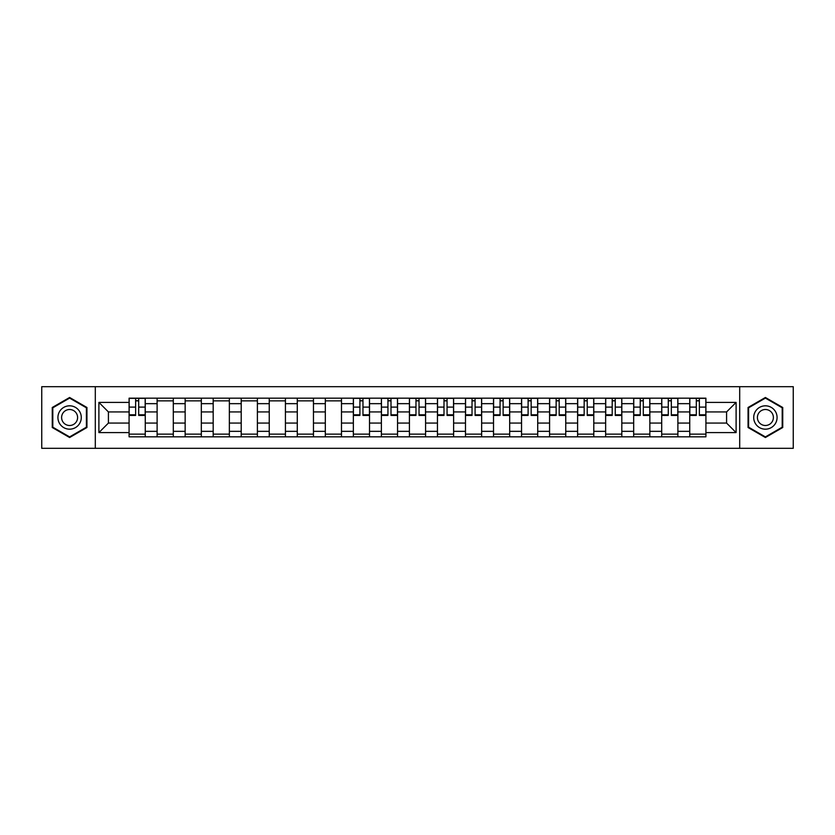<?xml version="1.0" encoding="UTF-8"?>
<svg xmlns="http://www.w3.org/2000/svg" width="835" height="835" viewBox="0 0 835 835"><rect width="100%" height="100%" fill="white"/><g stroke="black" fill="none" stroke-linecap="round" stroke-linejoin="round"><path stroke-width="1.25" d="M739.695 448.322L793.25 448.322L793.25 386.678L41.75 386.678L41.75 448.322L739.695 448.322L739.695 386.678M157.116 436.82L157.116 403.66L145.259 403.66L145.259 436.82M145.259 403.66L145.259 398.18M157.116 403.66L157.116 398.18M173.294 398.18L173.294 436.82M185.151 436.82L185.151 398.18M201.319 398.18L201.319 436.82M213.186 436.82L213.186 398.18M229.354 398.18L229.354 436.82M241.211 436.82L241.211 398.18M257.389 398.18L257.389 436.82M269.246 436.82L269.246 398.18M285.424 398.18L285.424 436.82M297.281 436.82L297.281 398.18M313.459 398.18L313.459 436.82M325.316 436.82L325.316 398.18M341.484 398.18L341.484 436.82M353.351 436.82L353.351 398.18M369.519 398.18L369.519 436.82M381.376 436.82L381.376 398.18M397.554 398.18L397.554 436.82M409.411 436.82L409.411 398.18M425.589 398.18L425.589 436.82M437.446 436.82L437.446 398.18M453.624 398.18L453.624 436.82M465.481 436.82L465.481 398.18M481.649 398.18L481.649 436.82M493.516 436.82L493.516 398.18M509.684 398.18L509.684 436.82M521.541 436.82L521.541 398.18M537.719 398.18L537.719 436.82M549.576 436.82L549.576 398.18M565.754 398.18L565.754 436.82M577.611 436.82L577.611 398.18M593.789 398.18L593.789 436.82M605.646 436.82L605.646 398.18M621.814 398.18L621.814 436.82M633.682 436.82L633.682 398.18M649.849 398.18L649.849 436.82M661.706 436.82L661.706 398.18M677.884 398.18L677.884 436.82M689.741 436.82L689.741 398.18M689.741 423.074L677.884 423.074M661.706 423.074L649.849 423.074M633.682 423.074L621.814 423.074M605.646 423.074L593.789 423.074M577.611 423.074L565.754 423.074M549.576 423.074L537.719 423.074M521.541 423.074L509.684 423.074M493.516 423.074L481.649 423.074M465.481 423.074L453.624 423.074M437.446 423.074L425.589 423.074M409.411 423.074L397.554 423.074M381.376 423.074L369.519 423.074M353.351 423.074L341.484 423.074M325.316 423.074L313.459 423.074M297.281 423.074L285.424 423.074M269.246 423.074L257.389 423.074M241.211 423.074L229.354 423.074M213.186 423.074L201.319 423.074M185.151 423.074L173.294 423.074M157.116 423.074L145.259 423.074M689.741 411.926L677.884 411.926M661.706 411.926L649.849 411.926M633.682 411.926L621.814 411.926M605.646 411.926L593.789 411.926M577.611 411.926L565.754 411.926M549.576 411.926L537.719 411.926M521.541 411.926L509.684 411.926M493.516 411.926L481.649 411.926M465.481 411.926L453.624 411.926M437.446 411.926L425.589 411.926M409.411 411.926L397.554 411.926M381.376 411.926L369.519 411.926M353.351 411.926L341.484 411.926M325.316 411.926L313.459 411.926M297.281 411.926L285.424 411.926M269.246 411.926L257.389 411.926M241.211 411.926L229.354 411.926M213.186 411.926L201.319 411.926M185.151 411.926L173.294 411.926M157.116 411.926L145.259 411.926M108.414 423.074L129.081 423.074L129.081 411.926L108.414 411.926L108.414 423.074L98.895 432.593L98.895 402.407L129.081 402.407L129.081 411.926M705.919 411.926L705.919 423.074L726.586 423.074L726.586 411.926L705.919 411.926L705.919 398.18L129.081 398.18L129.081 402.407M705.919 402.407L736.105 402.407L736.105 432.593L705.919 432.593L705.919 423.074M129.081 423.074L129.081 436.82L705.919 436.82L705.919 432.593M129.081 432.593L98.895 432.593M95.305 448.322L95.305 386.678M86.944 407.49L69.608 397.481L52.261 407.49L52.261 427.51L69.608 437.519L86.944 427.51L86.944 407.49M782.739 407.49L765.392 397.481L748.056 407.49L748.056 427.51L765.392 437.519L782.739 427.51L782.739 407.49M145.259 434.127L129.081 434.127M135.646 400.873L138.694 400.873M173.294 434.127L157.116 434.127M157.116 400.873L173.294 400.873M201.319 434.127L185.151 434.127M185.151 400.873L201.319 400.873M229.354 434.127L213.186 434.127M213.186 400.873L229.354 400.873M257.389 434.127L241.211 434.127M241.211 400.873L257.389 400.873M285.424 434.127L269.246 434.127M269.246 400.873L285.424 400.873M313.459 434.127L297.281 434.127M297.281 400.873L313.459 400.873M341.484 434.127L325.316 434.127M325.316 400.873L341.484 400.873M369.519 434.127L353.351 434.127M359.906 400.873L362.964 400.873M397.554 434.127L381.376 434.127M387.941 400.873L390.999 400.873M425.589 434.127L409.411 434.127M415.976 400.873L419.024 400.873M453.624 434.127L437.446 434.127M444.001 400.873L447.059 400.873M481.649 434.127L465.481 434.127M472.036 400.873L475.094 400.873M509.684 434.127L493.516 434.127M500.071 400.873L503.129 400.873M537.719 434.127L521.541 434.127M528.106 400.873L531.164 400.873M565.754 434.127L549.576 434.127M556.141 400.873L559.189 400.873M593.789 434.127L577.611 434.127M584.166 400.873L587.224 400.873M621.814 434.127L605.646 434.127M612.201 400.873L615.259 400.873M649.849 434.127L633.682 434.127M640.236 400.873L643.294 400.873M677.884 434.127L661.706 434.127M668.271 400.873L671.33 400.873M705.919 434.127L689.741 434.127M696.307 400.873L699.354 400.873M98.895 402.407L108.414 411.926M726.586 423.074L736.105 432.593M726.586 411.926L736.105 402.407M138.694 415.433L138.694 398.358L145.165 398.358L145.165 415.433L138.694 415.433M135.646 400.696L138.694 400.696M135.646 398.358L129.174 398.358L129.174 415.433L135.646 415.433L135.646 398.358L138.694 398.358M59.483 423.345A11.68 11.68 0 0 0 75.442 427.614A11.68 11.68 0 0 0 79.722 411.655A11.68 11.68 0 0 0 63.763 407.386A11.68 11.68 0 0 0 59.483 423.345M62.677 421.498A7.995 7.995 0 0 0 73.605 424.42A7.995 7.995 0 0 0 76.528 413.502A7.995 7.995 0 0 0 65.61 410.58A7.995 7.995 0 0 0 62.677 421.498M69.608 398.097L86.402 407.804L86.402 427.196L69.608 436.903L52.803 427.196L52.803 407.804L69.608 398.097M755.278 423.345A11.68 11.68 0 0 0 771.237 427.614A11.68 11.68 0 0 0 775.517 411.655A11.68 11.68 0 0 0 759.558 407.386A11.68 11.68 0 0 0 755.278 423.345M758.472 421.498A7.995 7.995 0 0 0 769.39 424.42A7.995 7.995 0 0 0 772.323 413.502A7.995 7.995 0 0 0 761.395 410.58A7.995 7.995 0 0 0 758.472 421.498M765.392 398.097L782.197 407.804L782.197 427.196L765.392 436.903L748.598 427.196L748.598 407.804L765.392 398.097M362.964 415.433L362.964 398.358L369.435 398.358L369.435 415.433L362.964 415.433M359.906 400.696L362.964 400.696M359.906 398.358L353.435 398.358L353.435 415.433L359.906 415.433L359.906 398.358L362.964 398.358M390.999 415.433L390.999 398.358L397.46 398.358L397.46 415.433L390.999 415.433M387.941 400.696L390.999 400.696M387.941 398.358L381.47 398.358L381.47 415.433L387.941 415.433L387.941 398.358L390.999 398.358M419.024 415.433L419.024 398.358L425.495 398.358L425.495 415.433L419.024 415.433M415.976 400.696L419.024 400.696M415.976 398.358L409.505 398.358L409.505 415.433L415.976 415.433L415.976 398.358L419.024 398.358M447.059 415.433L447.059 398.358L453.53 398.358L453.53 415.433L447.059 415.433M444.001 400.696L447.059 400.696M444.001 398.358L437.54 398.358L437.54 415.433L444.001 415.433L444.001 398.358L447.059 398.358M475.094 415.433L475.094 398.358L481.565 398.358L481.565 415.433L475.094 415.433M472.036 400.696L475.094 400.696M472.036 398.358L465.565 398.358L465.565 415.433L472.036 415.433L472.036 398.358L475.094 398.358M503.129 415.433L503.129 398.358L509.601 398.358L509.601 415.433L503.129 415.433M500.071 400.696L503.129 400.696M500.071 398.358L493.6 398.358L493.6 415.433L500.071 415.433L500.071 398.358L503.129 398.358M531.164 415.433L531.164 398.358L537.625 398.358L537.625 415.433L531.164 415.433M528.106 400.696L531.164 400.696M528.106 398.358L521.635 398.358L521.635 415.433L528.106 415.433L528.106 398.358L531.164 398.358M559.189 415.433L559.189 398.358L565.66 398.358L565.66 415.433L559.189 415.433M556.141 400.696L559.189 400.696M556.141 398.358L549.67 398.358L549.67 415.433L556.141 415.433L556.141 398.358L559.189 398.358M587.224 415.433L587.224 398.358L593.695 398.358L593.695 415.433L587.224 415.433M584.166 400.696L587.224 400.696M584.166 398.358L577.705 398.358L577.705 415.433L584.166 415.433L584.166 398.358L587.224 398.358M615.259 415.433L615.259 398.358L621.731 398.358L621.731 415.433L615.259 415.433M612.201 400.696L615.259 400.696M612.201 398.358L605.73 398.358L605.73 415.433L612.201 415.433L612.201 398.358L615.259 398.358M643.294 415.433L643.294 398.358L649.766 398.358L649.766 415.433L643.294 415.433M640.236 400.696L643.294 400.696M640.236 398.358L633.765 398.358L633.765 415.433L640.236 415.433L640.236 398.358L643.294 398.358M671.33 415.433L671.33 398.358L677.79 398.358L677.79 415.433L671.33 415.433M668.271 400.696L671.33 400.696M668.271 398.358L661.8 398.358L661.8 415.433L668.271 415.433L668.271 398.358L671.33 398.358M699.354 415.433L699.354 398.358L705.826 398.358L705.826 415.433L699.354 415.433M696.307 400.696L699.354 400.696M696.307 398.358L689.835 398.358L689.835 415.433L696.307 415.433L696.307 398.358L699.354 398.358M661.706 403.66L649.849 403.66M633.682 403.66L621.814 403.66M605.646 403.66L593.789 403.66M577.611 403.66L565.754 403.66M549.576 403.66L537.719 403.66M521.541 403.66L509.684 403.66M493.516 403.66L481.649 403.66M465.481 403.66L453.624 403.66M437.446 403.66L425.589 403.66M409.411 403.66L397.554 403.66M381.376 403.66L369.519 403.66M353.351 403.66L341.484 403.66M325.316 403.66L313.459 403.66M297.281 403.66L285.424 403.66M269.246 403.66L257.389 403.66M241.211 403.66L229.354 403.66M213.186 403.66L201.319 403.66M185.151 403.66L173.294 403.66M689.741 403.66L677.884 403.66M661.706 431.34L649.849 431.34M633.682 431.34L621.814 431.34M605.646 431.34L593.789 431.34M577.611 431.34L565.754 431.34M549.576 431.34L537.719 431.34M521.541 431.34L509.684 431.34M493.516 431.34L481.649 431.34M465.481 431.34L453.624 431.34M437.446 431.34L425.589 431.34M409.411 431.34L397.554 431.34M381.376 431.34L369.519 431.34M353.351 431.34L341.484 431.34M325.316 431.34L313.459 431.34M297.281 431.34L285.424 431.34M269.246 431.34L257.389 431.34M241.211 431.34L229.354 431.34M213.186 431.34L201.319 431.34M185.151 431.34L173.294 431.34M157.116 431.34L145.259 431.34M689.741 431.34L677.884 431.34M138.694 414.818L145.165 414.818M138.694 407.094L145.165 407.094M129.174 414.818L135.646 414.818M129.174 407.094L135.646 407.094M362.964 414.818L369.435 414.818M362.964 407.094L369.435 407.094M353.435 414.818L359.906 414.818M353.435 407.094L359.906 407.094M390.999 414.818L397.46 414.818M390.999 407.094L397.46 407.094M381.47 414.818L387.941 414.818M381.47 407.094L387.941 407.094M419.024 414.818L425.495 414.818M419.024 407.094L425.495 407.094M409.505 414.818L415.976 414.818M409.505 407.094L415.976 407.094M447.059 414.818L453.53 414.818M447.059 407.094L453.53 407.094M437.54 414.818L444.001 414.818M437.54 407.094L444.001 407.094M475.094 414.818L481.565 414.818M475.094 407.094L481.565 407.094M465.565 414.818L472.036 414.818M465.565 407.094L472.036 407.094M503.129 414.818L509.601 414.818M503.129 407.094L509.601 407.094M493.6 414.818L500.071 414.818M493.6 407.094L500.071 407.094M531.164 414.818L537.625 414.818M531.164 407.094L537.625 407.094M521.635 414.818L528.106 414.818M521.635 407.094L528.106 407.094M559.189 414.818L565.66 414.818M559.189 407.094L565.66 407.094M549.67 414.818L556.141 414.818M549.67 407.094L556.141 407.094M587.224 414.818L593.695 414.818M587.224 407.094L593.695 407.094M577.705 414.818L584.166 414.818M577.705 407.094L584.166 407.094M615.259 414.818L621.731 414.818M615.259 407.094L621.731 407.094M605.73 414.818L612.201 414.818M605.73 407.094L612.201 407.094M643.294 414.818L649.766 414.818M643.294 407.094L649.766 407.094M633.765 414.818L640.236 414.818M633.765 407.094L640.236 407.094M671.33 414.818L677.79 414.818M671.33 407.094L677.79 407.094M661.8 414.818L668.271 414.818M661.8 407.094L668.271 407.094M699.354 414.818L705.826 414.818M699.354 407.094L705.826 407.094M689.835 414.818L696.307 414.818M689.835 407.094L696.307 407.094"/></g></svg>
